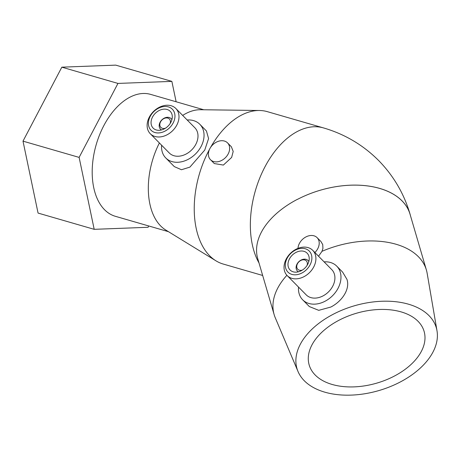 <?xml version="1.0" encoding="UTF-8"?>
<svg xmlns="http://www.w3.org/2000/svg" width="460" height="460" viewBox="0 0 460 460"><rect width="100%" height="100%" fill="white"/><g stroke="black" fill="none" stroke-linecap="round" stroke-linejoin="round"><path stroke-width="0.69" d="M410.412 215.504A79.321 48.219 163.7 0 0 410.055 214.153A79.321 48.219 163.7 0 0 402.069 200.876A79.321 48.219 163.7 0 0 297.367 199.427A79.321 48.219 -16.3 0 1 402.034 200.888A79.321 48.219 -16.3 0 1 410.021 214.17L426.385 269.986A79.321 48.219 163.7 0 0 418.399 256.709A79.321 48.219 163.7 0 0 321.994 251.321L318.556 256.237M262.666 275.465L223.215 264.046A79.321 47.938 -73.9 0 1 215.958 260.826L165.698 229.983A63.457 38.352 -73.9 0 1 160.632 225.923A63.457 38.352 -73.9 0 1 159.39 142.968M168.458 231.679L115.379 216.309A63.457 38.352 -73.9 0 1 104.506 209.679A63.457 38.352 -73.9 0 1 99.544 134.929A63.457 38.352 -73.9 0 1 150.673 94.398L203.757 109.762M215.958 260.826A79.321 47.938 -73.9 0 1 209.622 255.754A79.321 47.938 -73.9 0 1 209.547 149.27M437 330.792A72.588 44.125 163.7 0 0 428.99 315.612A72.588 44.125 163.7 0 0 341.084 310.546A72.588 44.125 163.7 0 0 298.028 371.525A72.588 44.125 163.7 0 0 304.29 380.748A72.588 44.125 163.7 0 0 387.492 387.699A72.588 44.125 163.7 0 0 437 330.792L427.15 273.292A79.321 48.219 163.7 0 0 426.385 269.986M171.902 119.692A7.481 5.646 -44.6 0 0 171.143 118.651A7.481 5.646 -44.6 0 0 160.086 122.245A7.481 5.646 -44.6 0 0 160.488 129.162A7.481 5.646 -44.6 0 0 161.523 129.933M170.114 123.596A5.986 4.519 -44.6 0 0 167.394 117.984A5.986 4.519 -44.6 0 0 160.546 121.883A5.986 4.519 -44.6 0 0 160.597 127.109A5.986 4.519 -44.6 0 0 165.451 128.196M170.838 122.366A11.971 9.039 -44.6 0 0 170.2 111.303A11.971 9.039 -44.6 0 0 152.513 117.058A11.971 9.039 -44.6 0 0 153.151 128.121A11.971 9.039 -44.6 0 0 170.838 122.366M149.31 117.127A17.963 13.553 -44.6 0 0 150.27 133.722A17.963 13.553 -44.6 0 0 176.801 125.091A17.963 13.553 -44.6 0 0 175.841 108.497A17.963 13.553 -44.6 0 0 149.31 117.127M150.224 116.397A14.967 11.293 -44.6 0 0 154.951 132.526A14.967 11.293 -44.6 0 0 173.132 123.027A14.967 11.293 -44.6 0 0 168.4 106.898A14.967 11.293 -44.6 0 0 150.224 116.397M150.27 133.722L169.274 152.984A17.963 13.553 -44.6 0 0 195.805 144.348A17.963 13.553 -44.6 0 0 194.844 127.753L175.841 108.497M161.615 145.222A23.949 18.072 -44.6 0 0 165.749 157.935A23.949 18.072 -44.6 0 0 201.123 146.424A23.949 18.072 -44.6 0 0 199.841 124.298A23.949 18.072 -44.6 0 0 187.185 119.991M199.841 124.298L206.448 130.991L208.575 138.609L204.74 150.086L189.905 167.106L181.458 169.74L174.305 166.606L165.749 157.935M227.539 142.882L231.345 146.734L233.203 151.432L231.633 157.441L223.37 165.077L214.297 163.553L210.496 159.701A11.971 9.039 135.4 0 1 209.858 148.637A11.971 9.039 135.4 0 1 227.539 142.882A11.971 9.039 135.4 0 1 228.183 153.945A11.971 9.039 135.4 0 1 210.496 159.701M312.76 250.367L331.763 269.623A17.963 13.553 135.4 0 1 322.989 295.924A17.963 13.553 135.4 0 1 306.193 294.854L287.189 275.597A17.963 13.553 135.4 0 1 295.964 249.297A17.963 13.553 135.4 0 1 312.76 250.367A17.963 13.553 135.4 0 1 303.985 276.667A17.963 13.553 135.4 0 1 287.189 275.597M324.104 261.866A23.949 18.072 135.4 0 1 336.766 266.167A23.949 18.072 135.4 0 1 325.065 301.237A23.949 18.072 135.4 0 1 302.674 299.811A23.949 18.072 135.4 0 1 298.54 287.092M301.938 272.987A14.967 11.293 135.4 0 1 285.74 268.301A14.967 11.293 135.4 0 1 295.257 250.177A14.967 11.293 135.4 0 1 311.454 254.869A14.967 11.293 135.4 0 1 301.938 272.987M295.924 252.459A11.971 9.039 135.4 0 1 307.119 253.172A11.971 9.039 135.4 0 1 301.271 270.71A11.971 9.039 135.4 0 1 290.076 269.991A11.971 9.039 135.4 0 1 295.924 252.459M298.442 271.808A7.481 5.646 135.4 0 1 297.407 271.032A7.481 5.646 135.4 0 1 301.064 260.072A7.481 5.646 135.4 0 1 308.062 260.521A7.481 5.646 135.4 0 1 308.821 261.567M302.369 270.072A5.986 4.519 135.4 0 1 296.798 267.312A5.986 4.519 135.4 0 1 300.708 260.515A5.986 4.519 135.4 0 1 305.98 260.584A5.986 4.519 135.4 0 1 307.033 265.472M336.766 266.167L342.625 272.113L346.984 279.415C350.273 289.564 341.607 301.605 330.809 307.056L318.74 310.339L309.333 306.555L302.674 299.811M297.982 248.371A11.971 9.039 135.4 0 1 305.917 236.934A11.971 9.039 135.4 0 1 317.112 237.647A11.971 9.039 135.4 0 1 314.893 252.528M418.065 321.322A59.869 36.392 -16.3 0 1 424.091 331.344A59.869 36.392 -16.3 0 1 385.791 380.017A59.869 36.392 -16.3 0 1 315.221 375.038A59.869 36.392 -16.3 0 1 309.189 365.022A59.869 36.392 -16.3 0 1 347.49 316.342A59.869 36.392 -16.3 0 1 418.065 321.322M317.112 237.647L320.919 241.506L322.742 244.605L322.92 248.446L321.994 251.321M286.902 275.293A79.321 48.219 163.7 0 0 274.143 314.611A79.321 48.219 163.7 0 0 275.281 317.808L298.028 371.525M176.134 101.769L171.862 81.38L117.961 83.421L79.126 157.395L94.191 229.327L148.091 227.286L148.775 225.981M94.191 229.327L38.065 213.078L23 141.145L61.835 67.171L115.736 65.13L171.862 81.38M61.835 67.171L117.961 83.421M23 141.145L79.126 157.395M297.367 199.427L297.344 199.364A79.321 48.219 163.7 0 0 257.761 258.727L274.143 314.611M210.571 147.424A79.321 47.938 -73.9 0 1 259.48 110.498A79.321 47.938 -73.9 0 1 267.335 111.653L323.46 127.903A79.321 47.938 -73.9 0 0 262.786 171.166A79.321 47.938 -73.9 0 0 258.997 262.942M182.677 115.425A63.457 38.352 -73.9 0 1 200.514 109.721L259.48 110.498M323.46 127.903C344.707 134.09 363.124 144.986 378.706 160.592C393.576 175.823 404.024 193.677 410.055 214.153M160.488 129.162L161.305 129.99M298.224 271.86L297.407 271.032M308.878 261.349L308.062 260.521M171.143 118.651L171.959 119.479"/></g></svg>
